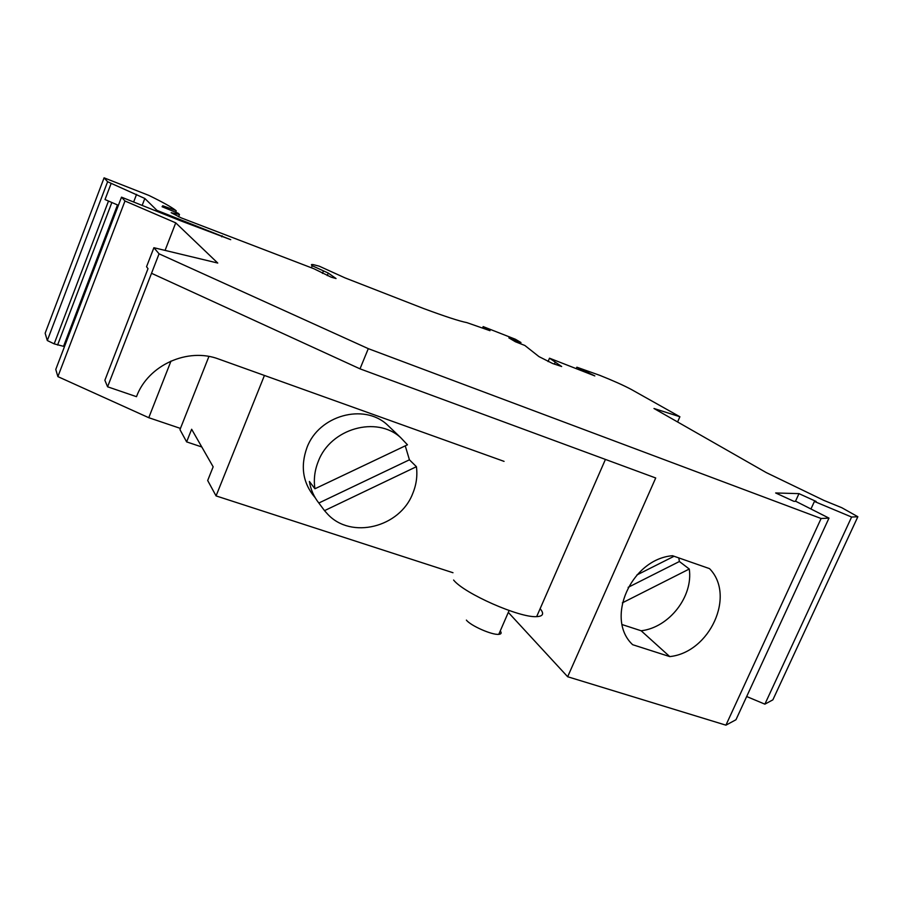 <?xml version="1.0" encoding="UTF-8"?>
<svg xmlns="http://www.w3.org/2000/svg" width="903" height="903" viewBox="0 0 903 903"><rect width="100%" height="100%" fill="white"/><g stroke="black" fill="none" stroke-linecap="round" stroke-linejoin="round"><path stroke-width="1.35" d="M159.063 253.811L368.289 348.648L360.004 368.842L151.523 273.293L159.063 253.811L153.894 247.715L217.747 263.055L175.735 222.86L165.068 250.402M175.735 222.86L124.975 200.997L121.51 197.159L180.103 220.603L230.716 239.679L156.953 210.376L144.83 198.479L107.604 181.74L104.082 177.835L148.86 195.409C162.743 202.182 171.739 207.216 175.848 210.501L162.743 205.771L162.088 206.742L178.06 213.198L179.471 214.474L171.175 212.702L181.119 217.849L313.849 268.722L331.175 277.176L336.051 278.542L328.274 273.067L312.224 265.753C310.824 264.647 311.219 264.274 313.397 264.658L319.256 266.182L344.946 277.853L423.823 308.612C445.292 316.558 459.627 321.231 466.817 322.608L490.002 330.701L483.161 326.604L515.41 339.257L520.952 342.519L508.886 337.891L515.421 341.763L524.846 345.465L538.967 356.606L552.523 363.457L561.666 366.516L549.509 358.198L594.829 375.919L576.859 367.205L599.648 375.287C613.126 380.66 623.68 385.389 631.321 389.464L679.891 416.746L653.986 408.495L766.297 472.608L823.886 500.397L841.833 507.734L857.85 516.73L851.608 517.035L814.404 501.458L816.154 501.458L798.986 493.636L775.654 492.97L793.895 501.334L795.87 501.346L828.988 518.119L821.109 518.503L368.289 348.648M520.952 342.519L520.433 343.727M176.243 210.851L175.701 212.239M162.743 205.771L162.326 206.843M179.471 214.474L178.568 216.822M482.654 327.823L483.161 326.604M554.363 364.18L555.029 362.622M548.053 361.595L549.509 358.198M588.79 372.465L588.384 373.402M579.071 368.48L578.597 369.575M576.859 367.205L576.238 368.65M679.891 416.746L677.589 421.972M111.148 183.422L105.019 199.54L118.395 205.331M107.604 181.74L47.306 340.544L45.15 333.207L104.082 177.835M108.507 201.042L54.169 343.851L47.306 340.544M746.679 696.529L764.875 704.159L772.866 699.848L857.85 516.73M508.31 612.392L567.66 676.742L725.922 725.165L735.956 719.759L828.988 518.119M180.453 428.417L148.769 417.705L171.006 361.031M121.51 197.159L55.772 369.44L57.882 376.619L148.769 417.705M64.937 342.7L65.851 343.016M63.774 345.759L63.549 346.334L54.169 343.851M124.975 200.997L57.882 376.619M504.055 461.365L218.887 359.123C187.869 347.158 148.013 365.06 136.488 396.677L107.581 386.789L104.872 380.265L148.013 268.665L146.546 266.724L153.894 247.715M186.323 255.504L187.023 255.673M107.581 386.789L151.523 273.293M764.875 704.159L851.608 517.035M795.453 501.346L798.986 493.636M622.156 624.594L641.153 630.768C669.146 627.54 693.346 596.533 689.271 569.025L622.348 602.854M810.95 508.987L814.404 501.458M641.153 630.768L669.755 656.594C709.803 652.497 735.934 595.495 709.521 568.63L672.509 555.717C631.208 559.025 604.818 618.803 632.642 644.697L669.755 656.594M689.271 569.025L679.395 561.508L678.796 557.919M636.908 574.951L674.067 556.259M567.66 676.742L655.713 477.98L360.004 368.842M628.149 587.334L679.395 561.508M725.922 725.165L821.109 518.503M540.129 608.701C544.328 613.668 543.166 616.32 536.653 616.636C519.71 618.013 464.018 593.418 453.599 580.042M500.239 630.949C501.797 632.992 501.312 634.12 498.772 634.346C492.067 635.17 470.677 625.745 466.399 620.113M208.92 356.459L179.968 429.647L186.628 441.883L201.775 446.962M186.628 441.883L191.639 429.252L213.153 466.817L207.679 480.509L216.065 495.905L264.432 375.456M315.203 497.756C302.855 483.274 300.135 466.49 307.031 447.414C318.894 415.47 363.661 403.054 387.026 424.579L390.773 428.157M216.065 495.905L452.979 572.728M405.255 445.856L409.431 459.808L318.838 503.016C313.86 496.74 310.7 489.55 309.379 481.446L314.933 488.771C313.544 479.538 314.662 470.384 318.308 461.331C330.588 428.417 376.686 415.527 400.672 437.616L407.467 444.807L314.933 488.771M416.418 466.693C417.592 475.813 416.362 484.776 412.716 493.569C399.871 527.341 351.29 539.61 327.744 514.259L324.516 510.646L416.418 466.693L409.431 459.808M324.516 510.646L318.838 503.016M222.161 235.785L221.754 236.823M328.274 273.067L327.247 275.607M323.466 270.889L322.45 273.417M312.224 265.753L311.411 267.773M144.83 198.479L142.245 205.229M136.567 194.371L133.689 201.9M111.859 202.498L57.578 345.036M117.492 204.936L63.549 346.334M400.672 437.616L387.026 424.579M605.428 459.424L536.653 616.636M509.123 610.518L498.772 634.346"/></g></svg>
